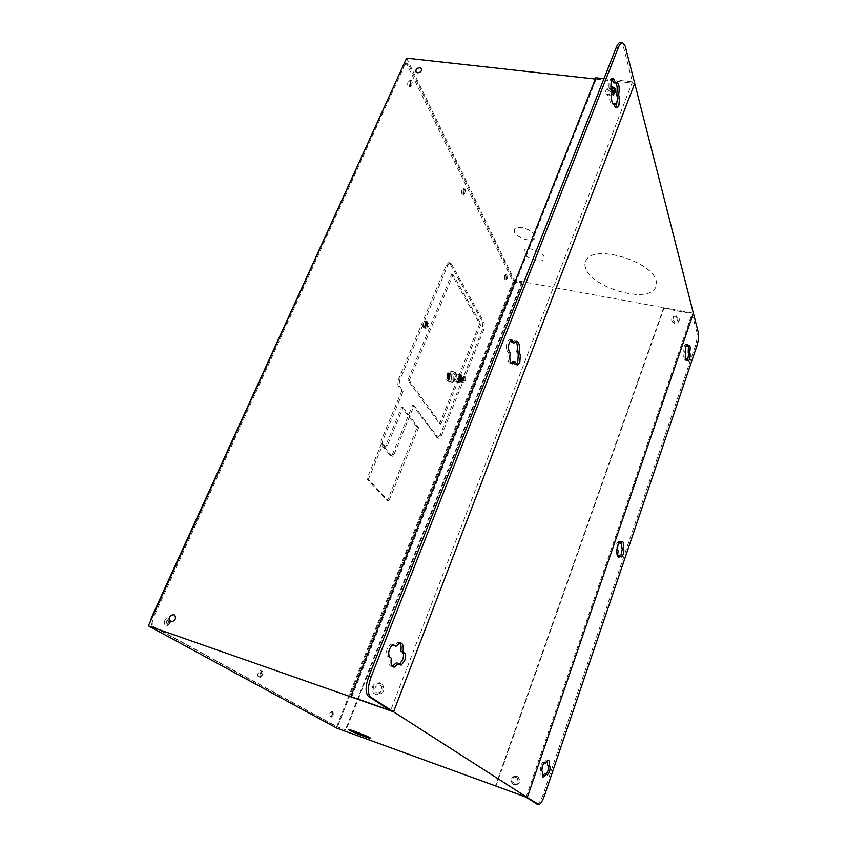 <?xml version="1.0" encoding="UTF-8"?>
<svg xmlns="http://www.w3.org/2000/svg" width="847" height="847" viewBox="0 0 847 847"><rect width="100%" height="100%" fill="white"/><g stroke="black" fill="none" stroke-linecap="round" stroke-linejoin="round"><path stroke-width="0.64" stroke-dasharray="4.24 3.18" d="M331.484 716.371L333.093 712.338L331.484 716.371M331.579 716.403L333.189 712.38L331.579 716.403M260.156 676.499C259.404 674.688 259.934 673.153 261.734 671.915L262.051 671.989C262.792 673.799 262.263 675.334 260.463 676.573L260.156 676.499M260.251 676.541C259.51 674.72 260.04 673.196 261.839 671.946L262.157 672.02C262.898 673.841 262.369 675.366 260.569 676.605L260.251 676.541M505.955 278.97L506.887 275.497L505.955 278.97M506.051 278.991L506.982 275.519L506.051 278.991M463.478 193.423L464.474 189.559L464.95 189.94L463.955 193.804L463.478 193.423M463.584 193.444L464.569 189.58L465.045 189.961L464.05 193.815L463.584 193.444M409.906 85.526L410.954 81.164L411.621 81.714L410.573 86.076L409.906 85.526M410.012 85.536L411.07 81.174L411.737 81.725L410.679 86.087L410.012 85.536M167.198 624.546C166.15 622.418 166.764 620.671 169.029 619.305L169.506 619.411C170.543 621.539 169.94 623.286 167.674 624.652L167.198 624.546M167.314 624.588C166.266 622.46 166.88 620.713 169.146 619.348L169.622 619.453C170.66 621.582 170.056 623.328 167.791 624.694L167.314 624.588M611.375 89.475C608.517 90.153 607.373 91.571 607.934 93.763L609.999 95.002L612.783 94.335M611.407 89.57C608.548 90.237 607.394 91.667 607.955 93.848L610.02 95.097C613.006 94.917 614.467 93.615 614.393 91.201M415.909 71.751L417.624 72.874C420.62 72.556 421.954 71.201 421.626 68.808M170.385 621.465L170.84 621.677C174.99 621.317 176.356 619.21 174.937 615.367L174.376 614.943M376.926 692.91C381.468 692.708 382.918 690.464 381.277 686.176L379.901 685.276C375.369 685.488 373.919 687.732 375.57 692.02L376.926 692.91M376.979 692.941C381.521 692.74 382.971 690.496 381.33 686.218L379.954 685.308C375.422 685.53 373.972 687.775 375.623 692.052L376.979 692.941M676.128 317.064L677.748 318.197C678.161 320.325 677.102 321.426 674.583 321.5L672.973 320.378C672.56 318.239 673.609 317.138 676.128 317.064M676.118 317.011L677.738 318.144C678.14 320.272 677.092 321.373 674.572 321.458L672.963 320.325C672.539 318.197 673.598 317.085 676.118 317.011M516.172 777.493L517.231 778.192C518.608 781.41 517.591 783.062 514.214 783.147L513.166 782.459C511.779 779.229 512.784 777.578 516.172 777.493M516.141 777.472L517.199 778.171C518.576 781.4 517.57 783.041 514.182 783.126L513.134 782.437C511.747 779.208 512.753 777.557 516.141 777.472M370.774 738.288L370.001 737.621C366.402 735.503 349.716 729.098 348.435 729.331L348.286 729.447M585.732 268.34C584.366 264.73 584.769 261.628 586.918 259.023C596.521 244.487 652.434 261.818 656.171 280.717C657.103 283.999 656.563 286.805 654.551 289.123C644.016 303.067 591.513 287.006 585.732 268.34M585.69 268.425C584.335 264.815 584.737 261.712 586.886 259.108C596.489 244.582 652.402 261.914 656.139 280.802C657.071 284.094 656.531 286.889 654.519 289.208C643.985 303.152 591.481 287.101 585.69 268.425M524.124 253.126L524.304 250.193C526.961 246.191 542.196 251.114 544.123 256.62L543.89 259.468C541.169 263.417 526.209 258.61 524.124 253.126M524.081 253.221L524.272 250.278C526.929 246.286 542.165 251.21 544.092 256.705L543.859 259.553C541.138 263.502 526.178 258.695 524.081 253.221M514.5 232.036L514.69 228.859C517.464 224.667 532.954 229.696 534.986 235.466L534.743 238.558C531.905 242.697 516.702 237.785 514.5 232.036M514.468 232.12L514.658 228.944C517.422 224.751 532.922 229.791 534.955 235.551L534.711 238.642C531.874 242.782 516.67 237.869 514.468 232.12M595.335 79.046L634.731 83.398L596.224 79.142L595.833 77.808M406.602 58.168L514.478 280.209L693.375 313.168L663.646 307.694L495.421 785.889M514.478 280.209L336.915 728.187M427.449 326.434C428.233 323.893 428.074 322.368 426.973 321.86L425.512 323.427C424.728 325.968 424.887 327.493 425.999 328.001L427.449 326.434M425.258 325.979C426.041 323.448 425.882 321.924 424.771 321.405L423.309 322.972C422.526 325.513 422.685 327.037 423.796 327.545L425.258 325.979M333.337 714.942L331.516 717.07L331.241 713.767L333.062 711.639L333.337 714.942M329.822 713.259L330.097 716.562L331.929 714.434L331.643 711.131L329.822 713.259M170.131 622.979L167.462 625.499C165.927 625.16 165.631 623.646 166.563 620.978L169.241 618.458C170.766 618.808 171.062 620.311 170.131 622.979M164.826 620.375C163.895 623.043 164.191 624.557 165.726 624.895L168.394 622.376C169.336 619.718 169.04 618.204 167.505 617.865L164.826 620.375M465.003 193.275L463.87 194.471C462.864 193.921 462.716 192.46 463.425 190.088L464.558 188.892C465.564 189.453 465.712 190.903 465.003 193.275M461.943 189.855C461.234 192.227 461.382 193.688 462.388 194.238L463.521 193.042C464.23 190.681 464.082 189.22 463.076 188.659L461.943 189.855M464.696 380.271L463.912 381.171L463.733 378.768L464.516 377.868L464.696 380.271M460.715 378.09L460.895 380.494L461.679 379.594L461.488 377.19L460.715 378.09M262.443 674.995L260.262 677.304C259.15 677.039 258.981 675.758 259.754 673.481L261.935 671.184C263.046 671.459 263.216 672.73 262.443 674.995M258.197 672.931C257.414 675.207 257.583 676.478 258.706 676.753L260.887 674.445C261.659 672.179 261.49 670.909 260.368 670.623L258.197 672.931M411.769 85.653L410.509 86.849C409.186 86.119 408.932 84.361 409.757 81.577L411.017 80.391C412.341 81.121 412.595 82.879 411.769 85.653M408.116 81.386C407.291 84.16 407.545 85.918 408.868 86.648L410.139 85.452C410.964 82.678 410.71 80.931 409.376 80.19L408.116 81.386M507.226 278.652L506.21 279.828L505.966 276.09L506.982 274.904L507.226 278.652M504.611 275.836L504.865 279.584L505.881 278.398L505.638 274.661L504.611 275.836M427.386 324.348L427.661 327.037L428.518 326.116L428.233 323.438L427.386 324.348M424.855 325.354L423.998 326.275L423.712 323.596L424.569 322.686L424.855 325.354M463.478 380.568C464.251 378.027 464.135 376.513 463.129 376.036L461.657 377.73C460.874 380.282 460.99 381.785 461.996 382.262L463.478 380.568M465.119 380.928C465.903 378.387 465.786 376.873 464.781 376.396L463.309 378.101C462.526 380.642 462.631 382.156 463.648 382.632L465.119 380.928M381.468 443.722L366.899 478.851L387.365 500.683L417.179 427.386L401.605 407.185L385.904 445.183L384.4 446.803L381.468 443.722L382.95 444.103L385.883 447.184L387.375 445.554L403.077 407.534L401.605 407.185M439.551 423.796L479.646 323.861L451.663 274.449L407.799 380.229L439.551 423.796L440.938 424.135L409.27 380.557L407.799 380.229M404.135 63.599L405.215 63.207L407.047 64.732L513.102 281.744L336.651 726.694L152.195 626.155L150.544 620.999M387.365 500.683L388.805 501.075L368.392 479.254L366.899 478.851M368.392 479.254L382.95 444.103M403.077 407.534L418.609 427.735L417.179 427.386M418.609 427.735L388.805 501.075M451.663 274.449L453.113 274.714L481.022 324.136L479.646 323.861M481.022 324.136L440.938 424.135M409.27 380.557L453.113 274.714M403.204 65.642L404.347 65.77L153.371 617.855L152.164 617.431M336.651 726.694L345.407 729.765L337.434 726.874L153.942 626.769C151.888 625.128 151.698 622.153 153.371 617.855M513.102 281.744L521.974 283.385L346.021 730.103M404.347 65.77L406.878 63.398L408.699 64.923L514.065 281.236L521.614 282.633L521.974 283.385M514.065 281.236L337.434 726.874M521.614 282.633L345.407 729.765M686.261 345.184L685.615 343.882L684.365 345.872L683.73 351.039L684.207 352.723L685.699 353.019M544.06 762.745L542.842 761.982L540.714 765.434L540.291 770.368L542.811 771.628M618.913 542.652L618.088 541.593L616.468 544.197L615.917 549.269L616.605 550.518L618.141 550.931M674.201 322.612L671.787 320.928C671.163 317.731 672.73 316.069 676.509 315.952L678.945 317.657C679.559 320.854 677.971 322.506 674.201 322.612M676.721 316.714C672.952 316.831 671.375 318.483 671.999 321.68L674.413 323.363C678.182 323.258 679.77 321.606 679.156 318.419L676.721 316.714M513.716 784.555L512.149 783.528C510.074 778.7 511.577 776.212 516.659 776.085L518.258 777.133C520.312 781.972 518.798 784.438 513.716 784.555M517.094 776.381C512.012 776.508 510.519 778.986 512.594 783.814L514.15 784.841C519.232 784.735 520.736 782.257 518.692 777.43L517.094 776.381M663.646 307.694L663.868 308.456L692.073 313.655L696.975 332.712L698.436 332.987M537.019 804.068L537.39 804.047C539.221 803.242 541.106 800.108 543.065 794.655L695.26 346.158C696.975 340.621 697.536 336.143 696.975 332.712M688.452 345.682L687.69 344.92L686.494 346.031M684.207 352.723C683.444 357.286 683.624 359.721 684.747 360.028L685.456 359.562M685.954 358.874L686.811 360.949L687.648 359.943M547.596 760.68L546.58 759.833L544.07 762.755M541.222 771.066C540.608 774.814 540.905 776.667 542.101 776.604L542.662 776.318M544.642 773.629L546.177 774.169M621.772 542.027L620.893 541.254L619.146 543.086M616.605 550.518C615.917 554.7 616.161 556.839 617.336 556.955L617.971 556.595M619.104 555.081L620.131 556.511L620.83 555.876M526.082 797.165L692.073 313.655M495.887 786.175L663.868 308.456M380.642 683.37C373.834 683.698 371.674 687.065 374.152 693.492L376.184 694.826C382.982 694.519 385.163 691.152 382.717 684.736L380.642 683.37M375.337 694.275L373.315 692.941C370.827 686.515 372.998 683.137 379.816 682.809L381.881 684.175C384.337 690.601 382.156 693.968 375.337 694.275M611.015 88.162C607.034 89.359 605.489 91.476 606.367 94.525L609.459 96.389C614.371 95.955 616.489 93.816 615.79 89.994L615.79 89.994M611.587 94.822L609.078 95.065L605.986 93.202C605.118 90.068 606.727 87.94 610.825 86.807M603.953 78.697L612.212 79.607M612.466 79.639L632.434 81.841L623.201 45.95L620.819 42.382M351.664 697.134L596.224 79.142M392.585 644.8L390.848 643.932C386.931 647.352 385.692 651.354 387.121 655.938L391.282 658.151M389.101 657.431C388.36 663.497 389.376 666.473 392.14 666.367L392.214 666.345M396.332 662.83L399.477 664.292M399.89 642.968L397.825 642.238L393.696 645.658M612.381 79.332L611.407 78.252C609.321 79.978 608.538 83.281 609.046 88.162L609.978 91.423L611.989 91.656M609.978 91.423C608.961 99.014 609.618 103.239 611.968 104.086L612.857 103.747M613.344 103.313L615.208 107.622L616.256 106.764M615.801 82.635L614.689 82.064L613.344 82.794M510.762 340.219L509.587 339.266C506.76 341.616 505.797 345.205 506.697 350.012L508.084 352.532L510.18 352.977M508.084 352.532C507.194 359.435 508.062 363.077 510.667 363.448L511.249 363.299M513.123 361.722L514.457 364.168L515.431 364.792L516.342 364.274M515.876 341.457L514.394 340.865L511.99 342.516M632.434 81.841L390.594 710.548M423.775 327.62C423.045 324.655 423.638 322.516 425.554 321.204L426.263 321.648C426.983 324.613 426.38 326.751 424.474 328.054L423.775 327.62M427.724 321.945L427.026 321.5C425.109 322.813 424.516 324.952 425.236 327.927L425.935 328.361C427.851 327.048 428.444 324.92 427.724 321.945M458.703 381.341C458.111 378.641 458.672 376.661 460.387 375.401L460.948 375.74C461.53 378.44 460.969 380.419 459.254 381.679L458.703 381.341M462.314 376.047L461.763 375.697C460.048 376.968 459.487 378.948 460.08 381.648L460.62 381.986C462.335 380.727 462.896 378.747 462.314 376.047M451.25 263.682L484.251 322.718L483.881 329.483L441.562 435.432L439 438.386L438.153 437.92L414.014 405.681L393.94 454.638L391.981 456.025L382.442 444.866L382.516 441.192L403.214 391.272L399.975 386.941C398.969 385.131 399.032 382.643 400.165 379.477L447.703 265.439L450.106 262.856L451.25 263.682L448.645 262.591L446.242 265.175L398.683 379.138C397.55 382.304 397.487 384.782 398.492 386.603L401.743 390.933L403.214 391.272M401.743 390.933L381.044 440.821L380.97 444.495L390.531 455.654L392.489 454.267L412.574 405.342L437.624 438.047L440.186 435.093L482.525 329.208L482.885 322.442L449.799 263.417M412.574 405.342L414.014 405.681M452.012 381.552C451.07 377.349 451.949 374.258 454.638 372.288L455.718 373.231L454.299 381.108L452.88 382.082L452.012 381.552M448.794 375.539L449.746 375.57L450.064 374.766L449.365 374.607L449.048 375.412M447.036 380.684L447.957 381.245C450.805 379.191 451.726 375.952 450.742 371.526L449.81 370.954L448.285 372.002C446.613 374.766 446.125 377.508 446.803 380.229L447.036 380.684M455.379 372.553L455.591 372.966C456.268 375.719 455.771 378.482 454.098 381.256L452.594 382.283L451.684 381.732C450.689 377.307 451.61 374.056 454.458 371.981L455.379 372.553M449.63 373.019C447.523 373.04 446.729 375.02 447.227 378.969L448.804 378.662L449.63 373.019M447.544 378.8C446.941 376.142 447.491 374.194 449.206 372.955L449.895 373.559L449.016 378.514L447.544 378.8M447.777 378.853L448.984 373.082L450.022 373.601C450.382 376.312 449.789 378.164 448.211 379.16L447.777 378.853M455.993 374.183C456.681 377.286 456.025 379.562 454.045 381.002L453.41 380.61C452.722 377.518 453.367 375.242 455.347 373.781L455.993 374.183M460.535 375.189C461.202 378.291 460.556 380.568 458.587 382.018L457.931 381.605L459.085 375.242L460.535 375.189M461.297 374.861C461.869 379.721 460.895 382.177 458.354 382.219L458.333 382.188C457.56 379.784 457.994 377.36 459.646 374.914L461.297 374.861M461.117 375.327C461.784 378.429 461.139 380.705 459.169 382.156L458.534 381.764C457.856 378.662 458.502 376.386 460.472 374.925L461.117 375.327M461.329 375.369C462.007 378.471 461.361 380.748 459.392 382.198L458.756 381.806C458.079 378.704 458.725 376.428 460.694 374.967L461.329 375.369M460.8 376.248L459.413 381.129L460.8 376.248M460.884 376.269L459.498 381.15L458.958 380.716L459.73 376.439L460.884 376.269M461.594 375.909C462.028 379.583 461.287 381.436 459.37 381.468L460.207 376.11L461.594 375.909M459.889 380.155L460.779 377.031L459.889 380.155M460.419 377.074L459.529 380.187L460.419 377.074M461.827 377.391L460.937 380.504L461.827 377.391M447.872 372.309L446.761 380.123C449.662 380.081 450.773 377.328 450.085 371.886L448.285 372.002M450.022 373.601L449.344 373.707C449.598 376.619 448.952 378.291 447.407 378.694L447.83 379.022M447.523 378.545L447.036 378.185L448.984 373.082M448.391 373.199L449.715 373.135M449.873 376.322L449.958 377.19L448.296 376.47L449.895 375.803L448.476 376.004M448.444 375.93L449.344 373.707M447.343 378.651L448.243 376.428L449.439 376.947L449.111 377.751L448.412 377.593L448.741 376.788M449.037 373.231L448.137 375.465L449.556 375.772L448.137 375.465M448.095 375.422L449.302 376.195L448.412 377.593M447.036 378.185L447.904 375.877M447.947 379.043L448.942 376.587M449.143 376.089L450.138 373.633M449.831 373.156L448.836 375.613M447.936 375.962L448.635 376.11L447.64 378.577M449.196 375.645L449.365 374.607M458.936 381.351L459.233 376.947L461.149 375.835C461.583 379.477 460.842 381.319 458.936 381.351M449.111 377.751L448.254 377.36M448.952 377.508L449.281 376.714M450.064 374.766L449.524 374.84M450.223 374.999L449.895 375.803M449.026 375.782L447.629 375.465M458.862 381.086C460.609 381.055 461.287 379.361 460.895 376.026L459.127 377.053L458.862 381.086M449.217 375.316L447.819 375.009M450.149 376.735L448.751 376.417M449.958 377.19L448.561 376.873M462.038 377.794L461.128 380.07L462.038 377.794M461.371 379.445L461.784 378.418L461.371 379.445L461.054 378.81L461.784 378.418M385.374 446.941L383.903 446.57M387.375 445.554L385.904 445.183M152.195 626.155L153.942 626.769M407.047 64.732L408.699 64.923M683.73 351.039L685.223 351.336M540.291 770.368L541.879 770.929M615.917 549.269L617.463 549.692M696.721 346.434L695.26 346.158M544.61 795.217L543.065 794.655M686.017 344.337L686.684 344.475M686.419 360.526L687.891 360.811M543.139 762.035L544.526 762.522M545.553 774.306L547.12 774.857M618.469 541.826L619.432 542.08M619.771 556.299L621.285 556.712M623.201 45.95L625.224 46.14M389.302 656.669L387.121 655.938M398.249 664.26L400.398 664.969M391.738 644.133L393.23 644.62M611.079 88.395L609.046 88.162M614.244 106.468L616.235 106.701M508.803 350.457L506.697 350.012M514.457 364.168L516.522 364.602M483.881 329.483L482.525 329.208M482.885 322.442L484.251 322.718M446.242 265.175L447.703 265.439M398.683 379.138L400.165 379.477M398.492 386.603L399.975 386.941M381.044 440.821L382.516 441.192M380.97 444.495L382.442 444.866M390.531 455.654L391.981 456.025M392.489 454.267L393.94 454.638M436.777 437.581L438.153 437.92M440.186 435.093L441.562 435.432M453.314 380.843C451.483 379.922 455.199 370.69 456.088 373.961C457.899 374.882 454.214 384.072 453.314 380.843M426.973 321.86L424.771 321.405M330.097 716.562L331.516 717.07M165.726 624.895L167.462 625.499M462.388 194.238L463.87 194.471M460.895 380.494L463.912 381.171M258.706 676.753L260.262 677.304M408.868 86.648L410.509 86.849M504.865 279.584L506.21 279.828M423.998 326.275L427.661 327.037M463.129 376.036L464.781 376.396M425.999 328.001L423.796 327.545M331.643 711.131L333.062 711.639M167.505 617.865L169.241 618.458M463.076 188.659L464.558 188.892M384.4 446.803L385.883 447.184M461.488 377.19L464.516 377.868M260.368 670.623L261.935 671.184M409.376 80.19L411.017 80.391M505.638 274.661L506.982 274.904M406.878 63.398L405.215 63.207M424.569 322.686L428.233 323.438M461.996 382.262L463.648 382.632M671.999 321.68L671.787 320.928M538.946 804.618L537.39 804.047M687.69 344.92L689.172 345.205M685.615 343.882L687.108 344.168M684.747 360.028L685.922 360.261M686.811 360.949L688.135 361.214M546.58 759.833L548.157 760.384M542.842 761.982L544.43 762.533M542.101 776.604L542.938 776.9M545.839 774.359L546.993 774.761M620.893 541.254L622.418 541.657M618.088 541.593L619.623 541.995M617.336 556.955L618.352 557.241M620.131 556.511L621.402 556.86M679.156 318.419L678.945 317.657M373.315 692.941L374.152 693.492M605.986 93.202L606.367 94.525M399.064 664.429L400.155 664.789M397.825 642.238L399.996 642.947M390.848 643.932L393.029 644.641M611.968 104.086L613.62 104.276M615.208 107.622L617.018 107.844M614.689 82.064L616.701 82.286M611.407 78.252L613.44 78.475M510.667 363.448L511.715 363.67M515.431 364.792L516.988 365.131M514.394 340.865L516.479 341.299M509.587 339.266L511.694 339.7M381.881 684.175L382.717 684.736M427.026 321.5L425.554 321.204M461.763 375.697L460.387 375.401M450.106 262.856L448.645 262.591M392.468 456.258L391.007 455.877M439 438.386L437.624 438.047M425.935 328.361L424.474 328.054M460.62 381.986L459.254 381.679M452.88 382.082C456.332 380.049 457.38 377.074 456.014 373.156L454.638 372.288M447.957 381.245L452.594 382.283M454.045 381.002L458.587 382.018M460.122 376.883L460.779 377.031M460.186 380.335L460.937 380.504M449.81 370.954L454.458 371.981M455.347 373.781L459.889 374.798M457.931 381.605L458.333 382.188M459.085 375.242L459.646 374.914M458.958 380.716L459.265 381.288M448.921 376.576L449.619 376.735M460.122 376.894L461.541 377.201M461.52 378.471L461.35 379.403"/><path stroke-width="1.27" d="M612.783 94.335L614.213 90.735L611.375 89.475M614.393 91.201L611.407 89.57M417.592 72.789C420.694 72.419 421.997 71.021 421.51 68.596L419.89 67.675C416.788 68.056 415.485 69.454 415.972 71.879L417.592 72.789M421.626 68.808L419.932 67.76C417.01 68.056 415.665 69.38 415.909 71.751M170.766 621.645C174.916 621.274 176.282 619.168 174.863 615.324L173.889 614.71C169.739 615.081 168.373 617.198 169.802 621.042L170.766 621.645M174.376 614.943L173.963 614.753C169.813 615.123 168.447 617.241 169.876 621.084L170.385 621.465M369.959 737.726C366.359 735.62 349.663 729.203 348.392 729.436L349.133 730.167C352.903 732.327 369.228 738.595 370.626 738.415L369.959 737.726M348.286 729.447L349.176 730.05C352.945 732.221 369.271 738.489 370.668 738.298L370.774 738.288M603.953 78.697L595.833 77.808L350.785 696.594L393.548 711.819L634.731 83.398L625.224 46.14L622.503 42.551C621.031 42.657 619.612 44.425 618.225 47.824L371.06 676.975C367.556 687.118 367.439 693.852 370.7 697.176L393.548 711.819L148.331 625.859L336.915 728.187L527.258 797.482L393.548 711.819L634.731 83.398L693.375 313.168L527.258 797.482L538.946 804.618C540.778 803.803 542.662 800.669 544.61 795.217L696.721 346.434C698.426 340.907 698.997 336.428 698.436 332.987L693.375 313.168L527.258 797.482L495.421 785.889L526.082 797.165L537.019 804.068M148.331 625.859L406.602 58.168L595.335 79.046M150.544 620.999L151.613 617.241L404.135 63.599M685.223 351.336L685.858 346.169L687.108 344.168L687.976 346.328L689.172 345.205C690.284 345.534 690.464 347.979 689.691 352.532L690.146 354.184C690.263 357.36 689.638 359.721 688.283 361.245L687.425 359.17L686.218 360.324C685.107 360.017 684.927 357.582 685.699 353.019L685.223 351.336M541.879 770.929L542.302 765.995L544.43 762.533L545.648 763.306L548.157 760.384C549.343 760.341 549.629 762.194 549.015 765.942L549.915 766.641C550.349 769.648 549.512 772.4 547.395 774.91L546.209 774.179L543.668 777.165C542.482 777.218 542.196 775.376 542.811 771.628L541.879 770.929M617.463 549.692L618.003 544.61L619.623 541.995L620.682 543.499L622.418 541.657C623.593 541.794 623.837 543.954 623.138 548.115L623.794 549.354C624.048 552.466 623.339 554.986 621.645 556.924L620.629 555.494L618.861 557.379C617.685 557.262 617.442 555.113 618.141 550.931L617.463 549.692M687.648 359.943L688.675 353.898L688.219 352.246L689.691 352.532M688.219 352.246L688.452 345.682M686.261 345.184L686.494 346.031L687.976 346.328M685.456 359.562L685.954 358.874L687.425 359.17M546.177 774.169C548.147 771.204 548.877 768.515 548.348 766.09L547.448 765.392L549.015 765.942M547.448 765.392L547.596 760.68M544.06 762.745L545.648 763.306M542.662 776.318L544.642 773.629L546.209 774.179M620.83 555.876L622.28 548.941L621.613 547.713L623.138 548.115M621.613 547.713L621.772 542.027M618.913 542.652L620.682 543.499M617.971 556.595L619.104 555.081L620.629 555.494M404.877 653.397C405.946 654.689 405.872 657.134 404.644 660.713L401.213 665.149L398.492 663.54L394.31 667.087C391.547 667.203 390.541 664.217 391.282 658.151L389.302 656.669C387.884 652.084 389.133 648.071 393.029 644.641L395.877 646.367L399.996 642.947C402.759 642.884 403.754 645.88 402.992 651.925L404.877 653.397L400.832 651.216L402.992 651.925M399.477 664.292L402.505 660.004C403.733 656.425 403.807 653.99 402.727 652.688M619.538 98.157L618.829 105.79L617.198 107.865L615.346 103.546L613.969 104.319C611.629 103.472 610.973 99.258 611.989 91.656L611.079 88.395C610.571 83.504 611.354 80.2 613.44 78.475L615.356 83.017L616.701 82.286C619.041 83.197 619.697 87.432 618.659 94.98L619.538 98.157L617.548 97.934L616.669 94.758L618.659 94.98M616.256 106.764L617.548 97.934M520.344 354.724L519.836 362.262L517.496 365.237L515.198 362.167L512.753 363.892C510.148 363.522 509.291 359.88 510.18 352.977L508.803 350.457C507.914 345.64 508.878 342.061 511.694 339.7L514.087 342.95L516.479 341.299C519.095 341.733 519.942 345.385 519.031 352.257L520.344 354.724L518.279 354.29L516.966 351.823L519.031 352.257M516.342 364.274L517.782 361.817L518.279 354.29M610.825 86.807L612.307 86.786L615.42 88.66L615.79 89.973L612.677 88.12L611.015 88.162M350.785 696.594L390.594 710.548L368.498 696.414L370.7 697.176M620.819 42.382L620.47 42.35C618.998 42.466 617.569 44.224 616.182 47.623L368.837 676.213C365.332 686.345 365.216 693.079 368.498 696.414M392.214 666.345L396.332 662.83L398.492 663.54M400.832 651.216C401.425 647.277 401.107 644.525 399.89 642.968M392.585 644.8L395.877 646.367M612.857 103.747L615.346 103.546M616.669 94.758C617.558 88.956 617.272 84.912 615.801 82.635M612.381 79.332L613.344 82.794L615.356 83.017M511.249 363.299L513.123 361.722L515.198 362.167M516.966 351.823C517.718 346.794 517.358 343.342 515.876 341.457M510.762 340.219L511.99 342.516L514.087 342.95M615.42 88.66C616.309 91.338 615.028 93.403 611.587 94.822M152.164 617.431L151.613 617.241M536.68 803.951L538.247 804.523M690.146 354.184L688.675 353.898M686.684 344.475L687.51 344.634M549.915 766.641L548.348 766.09M623.794 549.354L622.28 548.941M619.432 542.08L620.004 542.228M371.06 676.975L368.837 676.213M618.225 47.824L616.182 47.623M393.23 644.62L393.919 644.842M612.434 79.512L614.456 79.734M510.974 340.028L512.731 340.399M542.938 776.9L543.668 777.165M622.503 42.551L620.47 42.35M392.256 666.398L394.31 667.087M400.155 664.789L401.213 665.149M511.715 363.67L512.753 363.892"/></g></svg>
